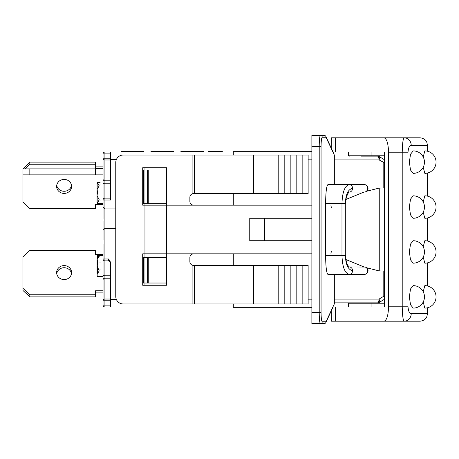 <?xml version="1.0" encoding="UTF-8"?>
<svg xmlns="http://www.w3.org/2000/svg" width="459" height="459" viewBox="0 0 459 459"><rect width="100%" height="100%" fill="white"/><g stroke="black" fill="none" stroke-linecap="round" stroke-linejoin="round"><path stroke-width="0.69" d="M368.02 188.333A3.741 3.741 0 0 0 364.28 184.587L349.219 184.587C344.829 185.723 342.42 191.96 341.984 203.303L341.984 255.697C342.42 267.04 344.829 273.277 349.219 274.413L364.28 274.413A3.741 3.741 0 0 0 365.221 267.046L349.253 266.926A3.741 3.368 -90 0 1 352.587 270.667A3.741 3.368 90 0 1 349.219 274.413L327.95 274.413C326.538 273.277 325.758 267.04 325.62 255.697L325.62 203.303C325.758 191.96 326.538 185.723 327.95 184.587L349.219 184.587A3.741 3.368 -90 0 1 352.587 188.333A3.741 3.368 90 0 1 349.253 192.074L364.28 192.074A3.741 3.368 -90 0 0 367.648 188.333A3.741 3.368 -90 0 0 364.28 184.587A3.741 3.741 0 0 1 368.02 188.333A3.741 3.741 0 0 1 364.28 192.074A3.741 3.741 0 0 0 368.02 188.333M360.533 184.587L363.184 184.587M364.28 192.074L347.802 192.074M364.28 274.413A3.741 3.741 0 0 0 368.02 270.667A3.741 3.741 0 0 0 364.28 266.926A3.741 3.368 -90 0 1 367.648 270.667A3.741 3.368 -90 0 1 364.28 274.413L363.184 274.413M333.114 306.973L325.856 322.545A1.87 1.796 -155 0 0 326.016 321.753A1.87 1.859 90 0 1 324.163 323.629A1.87 1.87 0 0 0 325.856 322.545L333.114 306.973L333.94 306.973L333.94 321.197L404.184 321.197A7.487 7.017 -90 0 0 411.207 313.709C409.382 313.491 408.303 310.995 407.965 306.222L407.965 152.778C408.303 148.005 409.382 145.509 411.207 145.291A7.487 7.017 -90 0 0 404.184 137.803L408.728 137.803M333.114 152.027L384.355 152.027L384.355 306.973L333.94 306.973M356.287 137.803L384.131 137.803L331.438 137.803L331.22 147.964M333.94 321.197L331.438 321.197L331.22 311.036M384.355 155.773L371.928 155.773L371.928 152.027L384.355 152.027M349.345 155.773L349.345 156.146M349.345 302.854L349.345 303.227M423.209 291.729L424.822 285.641A11.228 11.228 0 0 1 436.05 296.87A11.228 11.228 0 0 1 424.822 308.098L423.209 302.005M413.226 308.098L410.512 304.759L409.348 296.87L410.512 288.975L413.226 285.641A11.228 11.228 0 0 1 424.455 296.87A11.228 11.228 0 0 1 413.226 308.098M423.209 246.816L424.822 240.728A11.228 11.228 0 0 1 436.05 251.957A11.228 11.228 0 0 1 424.822 263.185L423.209 257.092M413.226 263.185L410.512 259.846L409.348 251.957L410.512 244.068L413.226 240.728A11.228 11.228 0 0 1 424.455 251.957A11.228 11.228 0 0 1 413.226 263.185M423.209 201.908L424.822 195.815A11.228 11.228 0 0 1 436.05 207.043A11.228 11.228 0 0 1 424.822 218.272L423.209 212.184M413.226 218.272L410.512 214.932L409.348 207.043L410.512 199.154L413.226 195.815A11.228 11.228 0 0 1 424.455 207.043A11.228 11.228 0 0 1 413.226 218.272M423.209 156.995L424.822 150.902A11.228 11.228 0 0 1 436.05 162.13A11.228 11.228 0 0 1 424.822 173.359L423.209 167.271M413.226 173.359L410.512 170.025L409.348 162.13L410.512 154.241L413.226 150.902A11.228 11.228 0 0 1 424.455 162.13A11.228 11.228 0 0 1 413.226 173.359M411.207 145.291L427.501 145.291L426.738 141.997C426.893 142.095 425.309 138.279 420.014 137.803L384.131 137.803C386.834 138.71 388.314 143.701 388.584 152.778L407.965 152.778M384.355 306.973L371.928 306.973L371.928 303.227L348.559 303.227L348.559 306.973M407.965 306.222L388.584 306.222C388.314 315.299 386.834 320.29 384.131 321.197L356.287 321.197M388.584 306.222L388.584 152.778M404.184 137.803C403.094 138.239 402.434 143.231 402.21 152.778L402.21 306.222C402.434 315.775 403.094 320.761 404.184 321.197L420.014 321.197C425.309 320.721 426.893 316.905 426.738 317.003L427.501 313.709L411.207 313.709M408.728 321.197L404.184 321.197M371.928 155.773L348.559 155.773L348.559 152.027M384.355 303.227L371.928 303.227M384.355 161.316A3.741 1.366 121 0 1 383.799 162.756L383.799 187.926L384.355 188.001L379.249 188.058L366.621 191.248M384.355 270.999L379.249 270.942L366.621 267.752M334.336 155.062L334.336 184.587M229.54 152.027L117.263 152.027M194.759 151.877L194.759 151.504L192.195 151.504L192.195 151.877M194.484 151.877L194.484 151.504M193.876 151.877L193.876 151.504M192.493 151.504L186.159 151.504M186.469 151.877L186.469 151.504L180.886 151.504L180.886 151.877M184.805 151.877L184.805 151.504M184.214 151.877L184.214 151.504M183.904 151.877L183.904 151.504M222.076 151.877L222.076 151.504L208.604 151.504L208.604 151.877M220.481 151.877L220.481 151.504M216.791 151.877L216.791 151.504M215.196 151.877L215.196 151.504M210.199 151.877L210.199 151.504M222.317 151.877L221.944 151.504M208.736 151.504L208.317 151.504L208.34 151.877L208.317 151.504M222.363 151.877L222.317 151.504M150.948 151.877L150.948 151.504L155.297 151.504L155.297 151.877M173.404 151.877L173.404 151.504L161.023 151.504L161.023 151.877M203.343 151.877L203.343 151.504L194.759 151.504M143.46 151.877L143.46 151.504L133.288 151.504L133.288 151.877M127.562 151.877L127.562 151.504L121.01 151.504L121.01 151.877M121.905 151.877L121.905 151.504M163.622 151.877L163.622 151.504M163.588 151.877L163.588 151.504M163.312 151.877L163.312 151.504M162.704 151.877L162.704 151.504M161.316 151.504L154.981 151.504M153.633 151.877L153.633 151.504M153.036 151.877L153.036 151.504M152.732 151.877L152.732 151.504M194.794 151.877L194.794 151.504M135.853 151.877L135.853 151.504M135.577 151.877L135.577 151.504M134.969 151.877L134.969 151.504M133.58 151.504L127.246 151.504M125.898 151.877L125.898 151.504M125.301 151.877L125.301 151.504M124.997 151.877L124.997 151.504M103.04 290.765L95.558 290.765L95.558 294.753L29.835 294.753L22.95 288.315L22.95 256.845L29.835 250.407L95.558 250.407L95.558 254.395L103.04 254.395M56.635 272.583A7.487 6.994 180 0 1 64.117 265.589A7.487 6.994 180 0 1 71.604 272.583A7.487 6.994 180 0 1 64.117 279.577A7.487 6.994 180 0 1 56.635 272.583M71.518 273.65A7.487 6.994 0 0 0 64.117 267.723A7.487 6.994 0 0 0 56.721 273.65M29.835 294.753L29.835 296.887L95.558 296.887L95.558 294.753M29.835 296.887L22.95 290.449L22.95 288.315M103.04 292.899L95.558 292.899M103.04 276.657L97.165 276.657L97.165 274.086L99.213 270.959L97.165 266.071L97.819 262.445L97.165 259.278L99.213 256.403L97.056 255.749L97.319 258.555M97.165 272.646L97.165 259.278M97.165 276.657L97.165 274.086M100.005 262.198L100.005 262.691M100.005 269.29L100.005 269.938L100.005 269.29M100.005 256.856L100.005 257.195L100.005 256.856M97.428 256.294L98.737 256.874M97.428 268.882L98.501 269.324M24.889 168.872L29.835 164.247L29.835 162.113L22.95 168.872L103.04 168.872M22.95 168.872L22.95 174.856L103.04 174.856L103.04 179.044L103.04 171.35M29.835 168.872L29.835 174.856M95.558 168.872L95.558 174.856M97.446 202.912L97.819 203.303L97.446 202.912M97.056 201.277L97.165 203.303L97.165 202.654L97.669 202.453L99.213 199.831L97.056 195.597L97.428 192.82L97.165 189.217L99.213 185.809L97.165 182.814M97.819 182.343L97.446 182.728L97.819 182.343L100.005 182.343M97.819 203.303L100.005 203.297M97.165 203.303L103.04 203.303L103.04 215.277L103.04 183.875L103.04 218.845M100.005 184.581L100.005 185.023L100.005 184.581M100.005 200.617L100.005 201.065L100.005 200.617M29.835 164.247L95.558 164.247L95.558 168.235L103.04 168.235M103.04 204.605L95.558 204.605L95.558 208.593L29.835 208.593L22.95 202.155L22.95 174.856M56.635 186.417A7.487 6.994 0 0 1 64.117 179.423A7.487 6.994 0 0 1 71.604 186.417A7.487 6.994 0 0 1 64.117 193.411A7.487 6.994 0 0 1 56.635 186.417M56.721 185.35A7.487 6.994 180 0 0 64.117 191.277A7.487 6.994 180 0 0 71.518 185.35M29.835 162.113L95.558 162.113L95.558 164.247M95.558 166.101L103.04 166.101M97.21 203.303L97.635 203.251M97.428 183.032L97.165 182.343L100.114 182.343M97.056 184.369L97.165 182.343M233.287 303.978L233.287 307.346L311.879 307.346M233.287 253.827L233.287 265.428M233.287 193.572L233.287 205.173M311.879 151.654L233.287 151.654L233.287 155.022M334.336 274.413L334.336 303.91L326.016 321.753L322.235 321.753C321.524 321.191 321.139 318.07 321.065 312.401L321.065 146.599C321.139 140.93 321.524 137.809 322.235 137.247L326.016 137.247A1.87 1.796 -25 0 0 325.856 136.455A1.87 1.87 0 0 0 324.163 135.371A1.87 1.859 90 0 1 326.016 137.247L334.336 155.09M253.655 193.572L308.138 193.572L308.138 155.022L253.655 155.022L253.655 193.572L192.9 193.641A3.741 3.741 0 0 0 189.871 197.313L189.871 201.432A3.741 3.741 0 0 0 193.612 205.173M144.958 167.747L144.958 169.991L143.46 169.991L143.46 203.676L144.958 203.676L144.958 205.173L166.669 205.173L166.669 285.263L142.715 285.263L142.715 253.827L144.958 253.827L144.958 205.173L142.715 205.173L142.715 167.747L166.669 167.747L166.669 205.173L311.879 205.173M193.612 253.827A3.741 3.741 0 0 0 189.871 257.568L189.871 261.687A3.741 3.741 0 0 0 192.9 265.359L253.655 265.428L253.655 303.978L308.138 303.978L308.138 265.428L253.655 265.428M253.655 155.022L123.253 155.022A7.487 7.487 0 0 0 115.766 162.509L115.766 296.491A7.487 7.487 0 0 0 123.253 303.978L253.655 303.978M334.163 154.27L325.856 136.455M324.163 135.371L320.376 135.371C319.671 136.053 319.28 139.794 319.212 146.599L319.212 312.401C319.28 319.206 319.671 322.947 320.376 323.629L320.273 323.584M319.785 322.08L319.705 321.564M321.065 312.401L311.879 312.401L311.879 135.371L320.376 135.371A1.87 1.859 90 0 1 322.235 137.247M311.879 312.401L311.879 323.629L320.376 323.629A1.87 1.859 -90 0 0 322.235 321.753M320.376 323.629L324.163 323.629M360.533 274.413L327.95 274.413M384.355 159.663A3.741 3.741 0 0 0 384.166 159.543L379.386 156.68A3.741 3.741 0 0 0 377.464 156.146A3.741 1.555 90 0 1 379.019 159.887A3.741 1.366 -59 0 0 379.386 156.68A3.741 3.741 0 0 0 377.464 156.146L361.285 156.146M376.254 156.146L377.464 156.146M363.941 192.074L346.011 199.407M384.355 299.262A3.741 1.366 59 0 1 384.166 299.457L379.386 302.32A3.741 3.741 0 0 1 377.464 302.854A3.741 3.741 0 0 0 379.386 302.32A3.741 1.366 -121 0 0 379.019 299.113A3.741 1.555 90 0 1 377.464 302.854L334.336 302.854M379.386 302.32L384.166 299.457A3.741 3.741 0 0 0 384.355 299.337M384.355 296.244L383.799 296.244A3.741 1.366 59 0 1 384.355 297.684M347.802 266.926L363.184 266.926M346.011 259.593L363.941 266.926M311.879 253.827L144.958 253.827L144.958 257.568L143.46 257.568L143.46 283.019L144.958 283.019L144.958 285.263M311.879 218.272L249.753 218.272L249.753 240.728L311.879 240.728M264.723 218.272L264.723 240.728M278.2 155.022L278.2 193.572M284.184 155.022L284.184 193.572M290.174 155.022L290.174 193.572M296.164 155.022L296.164 193.572M302.148 155.022L302.148 193.572M302.148 265.428L302.148 303.978M296.164 265.428L296.164 303.978M290.174 265.428L290.174 303.978M284.184 265.428L284.184 303.978M278.2 265.428L278.2 303.978M233.287 152.027L104.916 152.027A1.87 1.87 0 0 0 103.04 153.897L103.04 183.875A1.87 0.666 180 0 1 104.916 183.21L104.916 158.223L103.04 158.223A1.87 1.75 0 0 0 104.916 159.973L110.527 159.973M103.04 221.008L103.04 239.977M103.04 238.485L103.04 227.257M103.04 243.723L103.04 305.103A1.87 1.87 0 0 0 104.916 306.973L233.287 306.973M103.04 294.764L103.04 288.16L103.04 294.764M103.04 167.466L103.04 164.924M116.391 299.486L110.527 299.486L110.527 262.232L108.657 258.991L108.657 260.861L110.527 262.732M110.527 299.486L110.527 306.973M115.766 228.375L104.916 228.375L103.04 230.246L104.916 228.375L104.916 208.914L103.04 207.043L104.916 208.914L115.766 208.914M110.527 152.027L110.527 159.514L116.391 159.514M166.669 169.991L144.958 169.991L144.958 203.676L166.669 203.676M166.669 257.568L144.958 257.568L144.958 283.019L166.669 283.019M110.527 183.21L110.527 198.139L104.916 198.139L104.916 183.21L110.527 183.21M104.916 208.914L104.916 198.139A1.87 1.87 0 0 0 103.04 200.009L110.527 200.009L110.527 159.514M333.94 137.803L333.94 152.027M335.598 321.197L335.598 306.973M335.598 152.027L335.598 137.803M379.249 188.058L379.249 270.942M189.326 151.877L189.326 151.504M158.148 151.877L158.148 151.504M130.413 151.877L130.413 151.504M97.165 255.697L97.165 258.268M97.428 259.065L97.428 256.111M97.428 273.604L97.428 268.699M97.428 265.233L97.428 262.405M97.497 265.233L97.497 260.058M97.165 202.654L97.165 196.423M97.165 189.217L97.165 182.992M194.277 303.978L194.277 265.428M192.9 303.978L192.9 265.359M192.9 155.022L192.9 193.641M194.277 193.572L194.277 155.022M311.879 299.859L308.138 299.859M308.138 159.141L311.879 159.141M311.879 146.599L321.065 146.599M334.336 159.887L379.019 159.887L384.355 162.756M383.799 271.074L383.799 296.244L379.019 299.113L334.336 299.113M352.587 270.667C348.203 269.766 345.788 264.774 345.352 255.697L325.62 255.697M345.352 255.697L345.725 255.697L345.725 203.303L325.62 203.303M345.352 203.303C345.788 194.226 348.203 189.234 352.587 188.333M277.988 155.022L277.988 193.572M277.988 265.428L277.988 303.978M110.527 158.223L104.916 158.223L104.916 152.027A1.87 1.87 0 0 0 103.04 153.897L110.527 153.897M110.527 305.103L104.916 305.103L104.916 306.973M103.04 179.044A1.87 1.75 0 0 0 104.916 180.794L110.527 180.794M103.04 305.103L104.916 305.103L104.916 299.027A1.87 1.75 180 0 0 103.04 300.777L110.527 300.777M110.527 299.027L104.916 299.027L104.916 258.991L103.04 258.991A1.87 1.87 0 0 0 104.916 260.861L108.657 260.861M103.04 275.125A1.87 0.666 0 0 0 104.916 275.79L110.527 275.79M110.527 278.206L104.916 278.206A1.87 1.75 180 0 0 103.04 279.956M108.657 258.991L104.916 258.991L104.916 228.375M147.632 169.991L147.632 203.676M147.632 257.568L147.632 283.019M148.246 203.676L148.246 169.991M148.246 283.019L148.246 257.568M367.814 189.556L367.894 187.364M367.814 271.894L367.814 269.444M427.501 313.709L427.501 307.771M427.501 285.963L427.501 262.858M427.501 241.05L427.501 217.95M427.501 196.142L427.501 173.037M427.501 151.229L427.501 145.291M372.513 156.146L372.513 155.773M365.025 156.146L365.025 155.773M372.513 303.227L372.513 302.854M365.025 303.227L365.025 302.854M103.04 255.697L97.21 255.697M97.056 272.858L97.056 265.79M97.056 266.564L97.056 259.496M97.446 265.159L97.446 259.995M97.319 259.157L97.319 256.099M97.319 273.799L97.319 268.687M97.319 265.348L97.319 262.393M97.056 182.906L97.056 202.74M97.056 190.049L97.056 195.597M97.056 186.142L97.056 193.21M330.939 253.362L331.341 251.584M330.939 205.638L331.341 207.416M349.219 192.074L349.27 192.069C348.037 192.201 345.151 199.189 345.725 203.303M345.725 255.697C346.046 265.853 349.001 266.197 349.27 266.931L349.219 266.926"/></g></svg>
